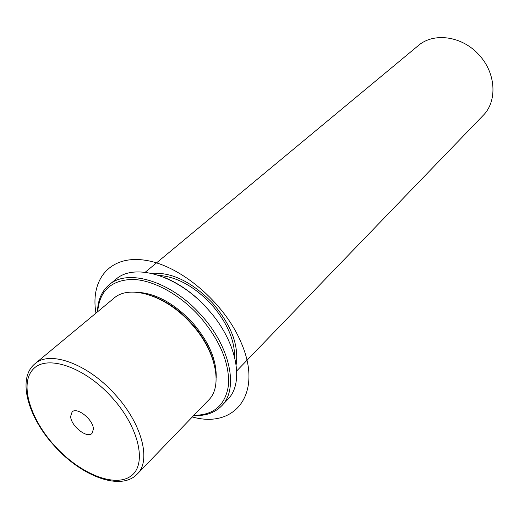 <?xml version="1.0" encoding="UTF-8"?>
<svg xmlns="http://www.w3.org/2000/svg" width="519" height="519" viewBox="0 0 519 519"><rect width="100%" height="100%" fill="white"/><g stroke="black" fill="none" stroke-linecap="round" stroke-linejoin="round"><path stroke-width="0.78" d="M54.962 446.561C81.587 476.286 120.921 491.474 137.256 474.055L208.515 400.175C223.345 386.11 215.833 350.04 190.713 323.129C165.743 295.142 129.302 284.198 113.908 298.237L34.929 363.793C16.653 378.539 28.123 417.886 54.956 446.548M213.361 361.192C209.546 347.847 202.125 335.027 191.083 322.734C179.36 310.128 166.716 301.318 153.144 296.31M216.183 377.929C216.786 359.907 208.69 341.255 191.9 321.968C173.657 302.973 155.239 293.066 136.666 292.249M234.64 357.111C234.653 339.673 226.829 321.994 211.162 304.069C194.197 286.319 176.745 276.763 158.801 275.388M236.139 364.63C239.025 345.245 231.13 324.68 212.446 302.927C191.881 281.791 171.536 271.93 151.418 273.338M236.735 370.91L483.111 115.478C497.487 101.387 496.099 73.16 479.134 55.04C462.448 36.025 433.676 32.061 418.282 45.62L145.197 272.274M93.401 429.161L92.006 433.397C87.121 438.899 70.759 425.827 70.649 416.4L72.096 411.943C76.974 406.507 93.491 419.793 93.401 429.161M193.898 415.33C214.23 415.181 225.797 404.846 228.587 384.339C229.372 362.314 219.505 339.426 198.998 315.675C178.99 293.78 152.359 279.644 131.969 279.404C110.839 280.37 99.421 291.127 97.708 311.685M193.697 415.537C205.427 416.108 214.749 412.877 221.652 405.845C239.051 389.036 230.293 346.296 200.47 314.332C170.809 281.09 127.603 268.265 109.237 284.71C101.705 291.075 97.786 300.125 97.488 311.867M207.139 308.104C194.255 294.202 180.255 284.094 165.139 277.782M221.652 405.845L227.705 399.435C245.137 382.574 236.586 339.997 206.984 308.273C177.55 275.278 134.505 262.672 116.081 279.151L109.237 284.71M190.064 322.429L190.46 322.059M95.97 313.126C90.085 279.326 110.151 254.68 145.515 260.298C180.735 265.553 224.468 302.778 241.056 342.43C263.561 393.512 235.042 429.031 192.328 416.952M55.176 446.372C79.868 473.523 114.595 487.977 130.827 476.118C147.461 464.719 139.183 426.962 111.39 396.801C83.819 366.446 46.386 354.276 33.047 369.314C19.281 383.917 30.284 419.404 55.176 446.372M137.256 474.055C151.58 460.658 141.856 423.134 114.576 393.902C87.387 363.553 49.59 350.215 34.929 363.793"/></g></svg>
